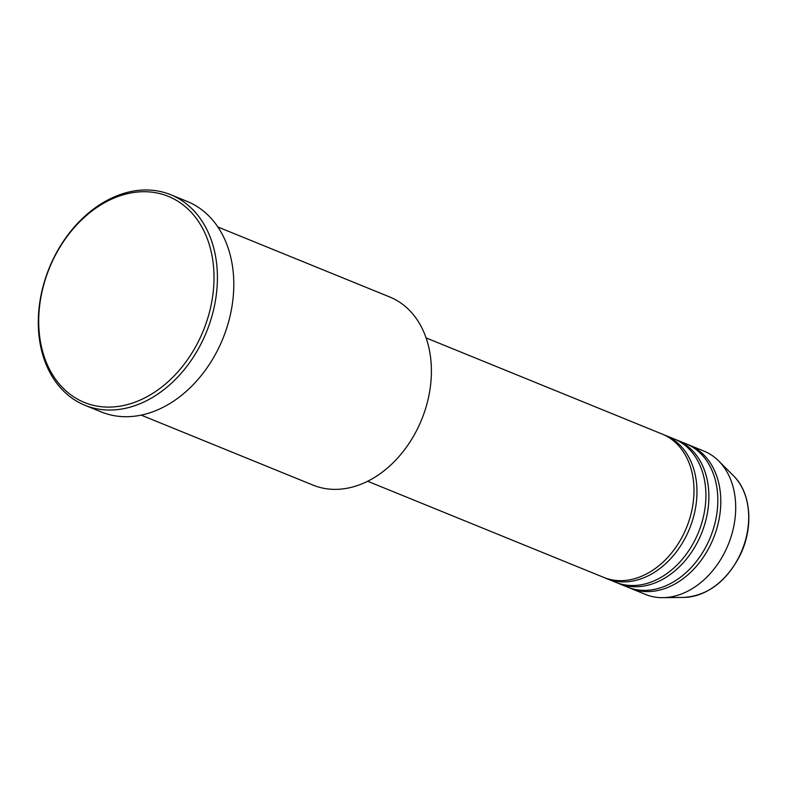 <?xml version="1.0" encoding="UTF-8"?>
<svg xmlns="http://www.w3.org/2000/svg" width="788" height="788" viewBox="0 0 788 788"><rect width="100%" height="100%" fill="white"/><g stroke="black" fill="none" stroke-linecap="round" stroke-linejoin="round"><path stroke-width="1.18" d="M367.671 481.261L603.815 577.437A77.401 57.79 -67.8 0 0 684.476 532.264A77.401 57.79 -67.8 0 0 662.206 434.08L426.062 337.894M605.312 578.018A77.401 57.79 -67.8 0 0 606.79 578.658A77.401 57.79 -67.8 0 0 687.461 533.476A77.401 57.79 -67.8 0 0 665.18 435.291A77.401 57.79 -67.8 0 0 663.683 434.71M606.79 578.658L615.733 582.293A77.401 57.79 -67.8 0 0 696.395 537.12A77.401 57.79 -67.8 0 0 674.124 438.936L665.18 435.291M617.24 582.874A77.401 57.79 -67.8 0 0 618.718 583.514A77.401 57.79 -67.8 0 0 699.38 538.332A77.401 57.79 -67.8 0 0 677.109 440.147A77.401 57.79 -67.8 0 0 675.602 439.566M618.718 583.514L627.652 587.149A77.401 57.79 -67.8 0 0 708.323 541.977A77.401 57.79 -67.8 0 0 686.043 443.792L677.109 440.147M629.159 587.73A77.401 57.79 -67.8 0 0 630.636 588.37A77.401 57.79 -67.8 0 0 711.298 543.188A77.401 57.79 -67.8 0 0 689.027 445.003A77.401 57.79 -67.8 0 0 687.53 444.422M141.2 415.138L313.053 485.132A101.583 75.845 -67.8 0 0 418.921 425.835A101.583 75.845 -67.8 0 0 389.696 296.968L217.843 226.974M200.339 337.5A111.266 83.075 -67.8 0 0 173.33 198.665A111.266 83.075 -67.8 0 0 52.372 261.311A111.266 83.075 -67.8 0 0 79.381 400.146A111.266 83.075 -67.8 0 0 200.339 337.5M52.254 261.084A113.679 84.877 112.2 0 1 170.73 194.725A113.679 84.877 112.2 0 1 203.442 338.939A113.679 84.877 112.2 0 1 84.966 405.288A113.679 84.877 112.2 0 1 52.254 261.084M84.966 405.288L101.357 411.966A113.679 84.877 -67.8 0 0 219.832 345.607A113.679 84.877 -67.8 0 0 187.12 201.403L170.73 194.725M630.636 588.37L645.539 594.438A77.401 57.79 -67.8 0 0 662.984 597.668A77.401 57.79 -67.8 0 0 726.201 549.256A77.401 57.79 -67.8 0 0 718.676 460.95A77.401 57.79 -67.8 0 0 703.93 451.071L689.027 445.003M740.247 554.358A68.802 51.378 -67.8 0 0 733.549 475.853C750.964 492.648 753.801 526.788 740.493 554.427C726.841 581.308 708.018 595.639 684.043 597.403A68.802 51.378 -67.8 0 0 740.247 554.358M733.549 475.853L718.676 460.95M684.043 597.403L662.984 597.668"/></g></svg>
